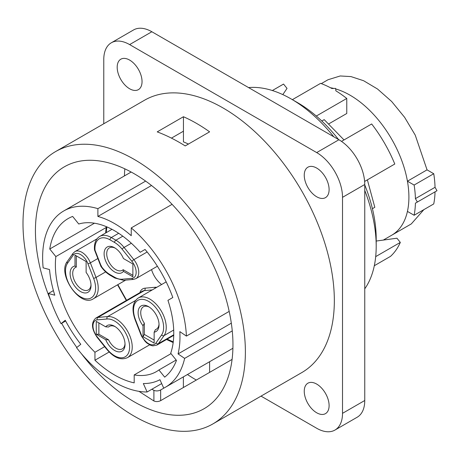 <?xml version="1.0" encoding="UTF-8"?>
<svg xmlns="http://www.w3.org/2000/svg" width="460" height="460" viewBox="0 0 460 460"><rect width="100%" height="100%" fill="white"/><g stroke="black" fill="none" stroke-linecap="round" stroke-linejoin="round"><path stroke-width="0.69" d="M248.561 87.578A120.25 69.425 60 0 1 291.174 98.963A120.25 69.425 60 0 1 333.776 136.775M364.757 190.428A120.25 69.425 60 0 1 376.199 246.238A120.25 69.425 60 0 1 364.757 288.828M292.37 99.653L320.603 83.352A101.752 58.748 60 0 1 331.913 88.521L335.65 88.389L335.852 90.81A101.752 58.748 60 0 1 346.765 98.457L346.765 113.493L328.975 123.763M209.611 131.836L185.213 145.923C175.881 140.059 166.549 135.372 157.216 131.876L183.442 116.731A157.251 90.787 60 0 1 209.611 131.836M50.744 300.598A139.673 80.644 60 0 1 35.426 230.753A139.673 80.644 60 0 1 64.354 166.813A139.673 80.644 60 0 1 204.033 247.457A139.673 80.644 60 0 1 204.027 408.739A139.673 80.644 60 0 1 81.362 353.636M76.814 347.478A139.673 80.644 60 0 1 61.657 323.299M23 223.583A157.251 90.787 60 0 1 55.568 151.593A157.251 90.787 60 0 1 212.819 242.385A157.251 90.787 60 0 1 212.819 423.959A157.251 90.787 60 0 1 91.643 381.829A157.251 90.787 60 0 1 23 223.583M282.814 94.61L287.034 88.4L283.55 84.071L272.354 90.534L282.808 84.485A101.752 58.748 -120 0 1 283.55 84.071M94.444 223.209L49.761 249.004A92.96 53.67 60 0 1 68.091 218.598A92.96 53.67 60 0 1 72.651 216.436L78.74 224.008A83.714 48.334 60 0 1 140.185 252.275L145.055 249.458A92.96 53.67 60 0 1 172.81 297.522L167.934 300.34A83.714 48.334 60 0 1 170.695 353.228L176.462 360.404A92.96 53.67 60 0 1 164.691 377.154L158.924 369.978A83.714 48.334 60 0 1 156.429 371.605A83.714 48.334 60 0 1 134.194 374.923L171.034 353.648M134.194 374.923L134.194 382.875A92.96 53.67 60 0 1 94.95 360.22L94.95 352.262L104.65 346.662M94.95 352.262A83.714 48.334 60 0 1 55.85 256.582L106.116 227.556M55.85 256.582L49.761 249.004M94.95 360.22L109.158 352.015M176.163 360.025L158.924 369.978M188.427 144.066A126.724 73.163 -120 0 0 183.442 141.875L183.442 116.731M151.88 389.24L153.899 390.344C156.072 391.224 158.326 391.098 160.661 389.965L164.433 387.786M160.661 389.965L160.661 400.643L183.379 387.521L183.379 376.866M138.972 391.351L153.899 400.971L153.899 390.344M183.379 387.521L232.087 359.404M209.611 361.727L209.611 372.381M196.311 380.058A157.251 90.787 60 0 1 187.456 374.515M124.827 168.837A139.673 80.644 -120 0 0 124.43 175.921M172.092 204.338L131.249 227.918L131.249 235.704A92.5 53.406 -120 0 0 97.894 216.447L97.894 208.662A101.752 58.748 60 0 0 63.698 210.985A101.752 58.748 60 0 0 42.625 257.565A101.752 58.748 60 0 0 43.142 267.846L49.53 269.56A92.5 53.406 -120 0 0 54.78 295.205L48.392 293.491L53.417 290.593M65.653 320.994L61.019 323.667L65.268 320.275A92.5 53.406 -120 0 0 80.799 344.293L76.55 347.685A101.752 58.748 60 0 0 147.119 391.989L143.33 383.542A92.5 53.406 -120 0 0 159.936 379.701L163.731 388.148A101.752 58.748 60 0 0 165.445 387.222L232.909 348.272M161.678 383.582L147.119 391.989M232.265 330.901L184.644 358.392L178.06 353.924A92.5 53.406 -120 0 0 179.826 331.62L186.415 336.087L229.183 311.397M178.06 353.924L231.322 323.173M97.894 208.662L145.624 181.102M131.249 227.918A101.752 58.748 60 0 1 186.415 336.087M184.644 358.392A101.752 58.748 60 0 1 165.445 387.222M61.019 323.667A101.752 58.748 60 0 1 48.392 293.491M97.894 216.447L151.507 185.495M374.313 265.719L390.505 256.37A101.752 58.748 -120 0 0 400.321 242.408L375.693 256.628M400.321 242.408L396.94 238.211L376.199 241.052M341.498 141.387L371.668 123.97A101.752 58.748 -120 0 1 394.789 164.024L364.625 181.441L367.373 179.854L374.814 207.293L372.41 208.679M316.302 116.046L346.765 98.457M291.174 98.963L297.712 102.741A110.998 64.084 60 0 1 338.525 139.518M364.757 184.949A110.998 64.084 60 0 1 376.199 238.688L376.199 246.238M117.185 67.24A17.578 10.149 60 0 1 120.825 59.196A17.578 10.149 60 0 1 138.402 69.345A17.578 10.149 60 0 1 138.402 89.637A17.578 10.149 60 0 1 124.861 84.927A17.578 10.149 60 0 1 117.185 67.24M304.25 175.243A17.578 10.149 60 0 1 307.889 167.198A17.578 10.149 60 0 1 325.467 177.341A17.578 10.149 60 0 1 325.467 197.639A17.578 10.149 60 0 1 311.926 192.93A17.578 10.149 60 0 1 304.25 175.243M304.25 391.247A17.578 10.149 60 0 1 307.889 383.203A17.578 10.149 60 0 1 325.467 393.352A17.578 10.149 60 0 1 325.467 413.643A17.578 10.149 60 0 1 311.926 408.934A17.578 10.149 60 0 1 304.25 391.247M103.776 123.757L103.776 59.501A36.535 21.097 60 0 1 111.343 42.774L133.584 29.934A36.535 21.097 60 0 1 151.852 31.746L338.916 139.748A36.535 21.097 60 0 1 364.757 184.494L364.757 400.499A36.535 21.097 60 0 1 357.184 417.226L334.949 430.065A36.535 21.097 60 0 1 316.681 428.254L261.027 396.123M111.343 42.774A36.535 21.097 60 0 1 129.616 44.586L316.681 152.582A36.535 21.097 60 0 1 342.516 197.334L342.516 413.339A36.535 21.097 60 0 1 334.949 430.065M212.819 423.959L301.772 372.6A157.251 90.787 -120 0 0 301.772 191.026A157.251 90.787 -120 0 0 144.52 100.234L55.568 151.593M171.448 138.126L183.442 131.198M160.661 400.643C158.332 401.77 156.078 401.879 153.899 400.971M344.011 139.938L324.202 119.634L321.804 121.02M151.547 269.612A18.498 10.683 -120 0 0 161.592 284.527M105.702 339.681L108.6 339.842L98.871 334.224L96.255 334.224L96.255 321.385L105.702 326.841A14.8 8.544 60 0 1 114.569 326.295A14.8 8.544 60 0 1 125.034 344.419A14.8 8.544 60 0 1 117.461 351.664A14.8 8.544 60 0 1 105.702 339.681L96.255 334.224M98.871 334.224L98.871 322.897M115.247 326.709A12.949 7.475 60 0 0 108.6 327.002L105.702 326.841M125.016 343.626A12.949 7.475 60 0 1 118.513 349.272A12.949 7.475 60 0 1 108.6 339.842M74.997 266.024L76.308 267.105L76.308 255.869L74.997 255.11L86.118 261.533L86.118 272.441A14.8 8.544 60 0 1 91.022 285.51A14.8 8.544 60 0 1 80.557 291.554A14.8 8.544 60 0 1 70.501 277A14.8 8.544 60 0 1 74.997 266.024L74.997 255.11M76.308 255.869L86.118 261.533M90.999 284.717A12.949 7.475 60 0 1 77.527 285.522A12.949 7.475 60 0 1 76.308 267.105M143.025 336.68L144.331 334.414L144.331 323.179L143.025 325.772A14.8 8.544 60 0 1 138.523 309.597A14.8 8.544 60 0 1 148.58 306.659L148.58 306.659A14.8 8.544 60 0 1 159.045 324.783A14.8 8.544 60 0 1 154.14 332.189L154.14 343.097L143.025 336.68L143.025 325.772M154.14 340.078L144.331 334.414M154.14 332.189L155.451 329.596A12.949 7.475 60 0 0 159.028 323.99M144.331 323.179A12.949 7.475 60 0 1 141.122 309.885A12.949 7.475 60 0 1 149.258 307.073M132.882 263.988L132.882 275.316L123.153 269.698L123.435 271.371A14.8 8.544 60 0 1 111.676 269.773A14.8 8.544 60 0 1 104.104 253.788A14.8 8.544 60 0 1 114.569 247.75A14.8 8.544 60 0 1 123.435 258.531L132.882 263.988L132.882 276.828L123.435 271.371M94.541 249.987L95.019 250.223L101.246 266.271L101.556 265.972M123.153 269.698A12.949 7.475 60 0 1 107.812 259.434A12.949 7.475 60 0 1 115.247 248.164M435.039 191.843L415.414 203.17A92.5 53.406 60 0 1 414.121 215.263L433.745 203.935A92.5 53.406 -120 0 0 435.039 191.843M321.31 83.616L328.037 79.735L340.228 75.969L350.968 76.584L363.613 80.724L377.539 89.021L391.655 101.482L404.627 117.34L415.242 135.136L427.053 169.861L433.745 173.725L414.121 185.052L407.433 181.194A83.248 48.064 60 0 1 408.905 197.144A83.248 48.064 60 0 1 407.433 211.404L414.121 215.263M423.861 209.645L411.286 223.928L391.661 235.255A83.248 48.064 -120 0 0 407.433 211.404M335.697 88.952A83.248 48.064 -120 0 1 407.433 181.194L427.053 169.861M414.121 185.052A92.5 53.406 60 0 1 415.414 198.639L435.039 187.312A92.5 53.406 -120 0 0 433.745 173.725M435.039 187.312L437 190.71L417.375 202.038L415.414 198.639M415.414 203.17L417.375 202.038M342.516 413.339L364.757 400.499M342.516 197.334L364.757 184.494M316.681 152.582L338.916 139.748M129.616 44.586L151.852 31.746M154.939 288.368A1.851 1.46 84.9 0 0 154.796 287.299L144.986 288.178A1.851 1.46 -95.1 0 1 144.331 290.616L152.277 289.909M156.78 287.305A24.972 14.421 -120 0 0 154.796 287.299M95.858 318.055L142.301 291.243A13.875 8.01 60 0 1 144.331 290.616L97.894 317.429A13.875 8.01 -120 0 0 95.858 318.055C91.011 322.408 91.425 328.814 97.106 337.278L106.915 349.485A1.851 0.391 -38.8 0 1 107.048 349.082A21.275 12.282 -120 0 0 129.616 347.064A21.275 12.282 -120 0 0 107.048 318.993A1.851 1.46 -95.1 0 1 107.703 316.555L97.894 317.429A1.851 1.46 84.9 0 0 97.238 319.867A12.023 6.94 -120 0 0 97.238 336.875A1.851 0.391 141.2 0 0 97.106 337.284M144.986 288.178A15.726 9.079 -120 0 0 139.909 292.623M135.504 300.501L107.703 316.555A23.126 13.351 -120 0 1 128.852 333.621A23.126 13.351 -120 0 1 127.443 357.65L149.603 344.856M107.048 318.993L97.238 319.867M97.238 336.875L107.048 349.082M125.689 280.117L93.432 298.741A23.126 13.351 -120 0 0 96.031 277.449L105.668 271.883M67.309 261.464A1.851 1.46 35.1 0 0 67.528 263.264A21.275 12.282 -120 0 0 80.557 296.838A21.275 12.282 -120 0 0 93.587 278.306A1.851 0.391 158.8 0 0 96.031 277.449L90.361 262.85L97.853 258.526M93.587 278.306L87.923 263.707A1.851 0.391 158.8 0 0 90.361 262.85A13.875 8.01 -120 0 0 74.928 251.591L72.99 253.385L67.327 261.441C56.919 274.091 80.31 307.97 93.432 298.741M87.923 263.707A12.023 6.94 -120 0 0 73.197 255.202A1.851 1.46 -144.9 0 1 72.979 253.402M73.197 255.202L67.528 263.264M173.736 335.346L156.826 345.109A13.875 8.01 -120 0 0 158.389 343.66L173.748 334.794M155.946 343.01L161.609 334.949A1.851 1.46 -144.9 0 0 164.053 335.604A23.126 13.351 -120 0 0 159.844 308.752A23.126 13.351 -120 0 0 138.328 297.959C132.56 302.134 131.497 309.419 135.136 319.821A1.851 0.391 -21.2 0 0 135.556 319.907L141.22 334.506A12.023 6.94 -120 0 0 155.946 343.01A1.851 1.46 -144.9 0 0 158.389 343.66L164.053 335.604L173.702 330.033M161.609 334.949A21.275 12.282 -120 0 0 148.58 301.369A21.275 12.282 -120 0 0 135.556 319.907M141.22 334.506A1.851 0.391 158.8 0 1 140.8 334.42L141.714 336.461L145.124 341.377L146.941 343.103L150.661 345.322L152.869 345.874L156.826 345.109M131.341 243.236L124.056 247.445A23.126 13.351 -120 0 0 115.88 240.195L122.82 236.187M157.389 266.236L135.895 278.645A13.875 8.01 -120 0 0 133.866 259.653L124.056 247.445A1.851 0.391 -38.8 0 0 122.09 249.13A21.275 12.282 -120 0 0 114.569 242.46L109.992 239.815A21.275 12.282 -120 0 0 95.019 250.223M101.246 266.271A21.275 12.282 -120 0 0 109.992 274.562A1.851 1.069 120 0 0 110.377 275.408L114.954 278.053L123.567 280.307L133.377 279.427A1.851 1.46 -95.1 0 1 131.905 278.34A12.023 6.94 -120 0 0 131.905 261.337A1.851 0.391 141.2 0 1 133.866 259.653L147.142 251.982M114.569 242.46A1.851 1.069 120 0 1 115.88 240.195L111.303 237.55L118.68 233.289M109.992 239.815A1.851 1.069 120 0 1 111.303 237.55A23.126 13.351 -120 0 0 99.739 236.405C95.778 238.924 94.03 243.38 94.495 249.78M114.954 278.053A1.851 1.069 -60 0 1 114.569 277.202A21.275 12.282 -120 0 0 122.09 279.22A1.851 1.46 84.9 0 0 123.544 280.307M109.992 274.562L114.569 277.202M122.09 279.22L131.905 278.34M131.905 261.337L122.09 249.13M333.799 88.446A83.248 48.064 -120 0 0 330.487 87.757M173.265 341.866L167.141 339.152M126.609 300.305L117.852 284.642M106.231 232.656L106.887 226.895M63.698 210.985L131.163 172.034M106.915 349.485C114.103 357.84 120.945 360.559 127.443 357.65M96.974 238.867L74.928 251.591M166.175 281.882L138.328 297.959M135.136 319.821L140.8 334.42M111.993 229.333L99.739 236.405M100.953 266.461C103.736 270.371 106.875 273.349 110.377 275.408M133.377 279.427L135.895 278.645M94.547 249.993L100.884 266.328M383.306 240.08L391.661 235.255M173.178 342.556L166.549 339.497M126.31 300.472L117.553 284.815M105.622 233.007L106.248 226.625M130.709 172.299L130.83 171.856M232.898 348.657L232.449 348.536"/></g></svg>
